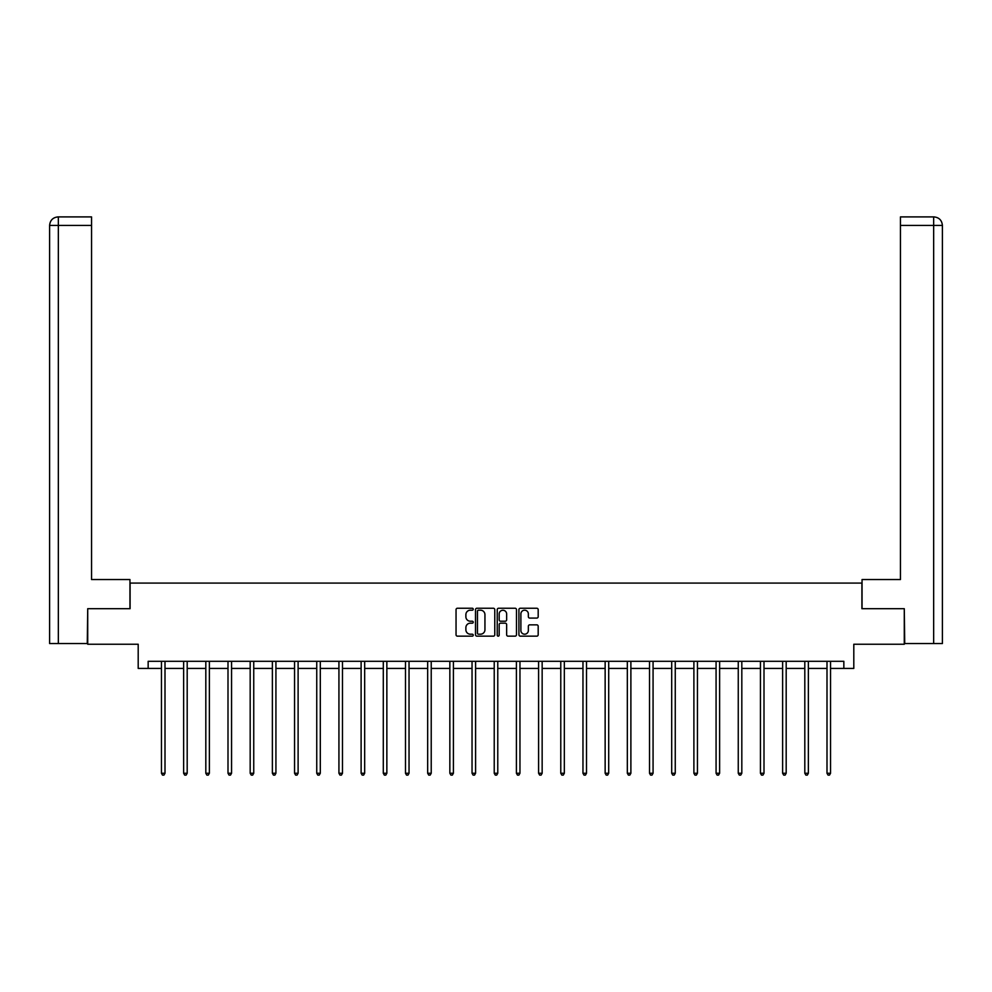 <?xml version="1.0" encoding="UTF-8"?>
<svg xmlns="http://www.w3.org/2000/svg" width="992" height="992" viewBox="0 0 992 992"><rect width="100%" height="100%" fill="white"/><g stroke="black" fill="none" stroke-linecap="round" stroke-linejoin="round"><path stroke-width="1.49" d="M473.246 609.212A0.98 0.98 0 0 0 472.266 608.245L457.436 608.245A1.401 1.401 0 0 0 456.047 609.634L456.047 634.756A1.401 1.401 0 0 0 457.436 636.157L472.266 636.157A0.98 0.98 0 0 0 473.246 635.178A0.98 0.98 0 0 0 472.266 634.198L470.344 634.198A4.464 4.464 0 0 1 465.88 629.734L465.88 627.638A4.464 4.464 0 0 1 470.344 623.174L472.266 623.174A0.98 0.98 0 0 0 473.246 622.195A0.98 0.98 0 0 0 472.266 621.215L470.344 621.215A4.464 4.464 0 0 1 465.88 616.751L465.88 614.656A4.464 4.464 0 0 1 470.344 610.192L472.266 610.192A0.98 0.98 0 0 0 473.246 609.212M536.796 618.078A1.401 1.401 0 0 0 538.185 616.689L538.185 609.634A1.401 1.401 0 0 0 536.796 608.245L520.329 608.245A1.401 1.401 0 0 0 518.928 609.634L518.928 634.756A1.401 1.401 0 0 0 520.329 636.157L536.796 636.157A1.401 1.401 0 0 0 538.185 634.756L538.185 626.25A1.401 1.401 0 0 0 536.796 624.848L529.74 624.848A1.401 1.401 0 0 0 528.352 626.25L528.352 630.466A3.732 3.732 0 0 1 524.619 634.198A3.732 3.732 0 0 1 520.887 630.466L520.887 613.924A3.732 3.732 0 0 1 524.619 610.192A3.732 3.732 0 0 1 528.352 613.924L528.352 616.689A1.401 1.401 0 0 0 529.74 618.078L536.796 618.078M148.155 668.422L148.155 661.304L843.845 661.304L843.845 668.422L853.802 668.422L853.802 644.242L904.282 644.242L904.282 608.691L861.912 608.691L861.912 583.085L130.088 583.085L130.088 608.691L87.718 608.691L87.718 644.242L138.198 644.242L138.198 668.422L161.448 668.422M494.772 609.634A1.401 1.401 0 0 0 493.384 608.245L476.916 608.245A1.401 1.401 0 0 0 475.515 609.634L475.515 634.756A1.401 1.401 0 0 0 476.916 636.157L493.384 636.157A1.401 1.401 0 0 0 494.772 634.756L494.772 609.634M498.616 608.245L515.084 608.245A1.401 1.401 0 0 1 516.485 609.634L516.485 634.756A1.401 1.401 0 0 1 515.084 636.157L508.04 636.157A1.401 1.401 0 0 1 506.639 634.756L506.639 624.576A1.401 1.401 0 0 0 505.25 623.174L500.576 623.174A1.401 1.401 0 0 0 499.174 624.576L499.174 635.178A0.98 0.98 0 0 1 498.195 636.157A0.98 0.98 0 0 1 497.228 635.178L497.228 609.634A1.401 1.401 0 0 1 498.616 608.245M165.007 668.422L183.632 668.422M187.19 668.422L205.815 668.422M209.374 668.422L227.999 668.422M231.558 668.422L250.182 668.422M253.741 668.422L272.378 668.422M275.925 668.422L294.562 668.422M298.108 668.422L316.746 668.422M320.304 668.422L338.929 668.422M342.488 668.422L361.113 668.422M364.672 668.422L383.296 668.422M386.855 668.422L405.48 668.422M409.039 668.422L427.664 668.422M431.222 668.422L449.847 668.422M453.406 668.422L472.043 668.422M475.59 668.422L494.227 668.422M497.773 668.422L516.41 668.422M519.957 668.422L538.594 668.422M542.153 668.422L560.778 668.422M564.336 668.422L582.961 668.422M586.52 668.422L605.145 668.422M608.704 668.422L627.328 668.422M630.887 668.422L649.512 668.422M653.071 668.422L671.696 668.422M675.254 668.422L693.892 668.422M697.438 668.422L716.075 668.422M719.622 668.422L738.259 668.422M741.818 668.422L760.442 668.422M764.001 668.422L782.626 668.422M786.185 668.422L804.81 668.422M808.368 668.422L826.993 668.422M830.552 668.422L843.845 668.422M478.442 610.192A0.98 0.98 0 0 0 477.474 611.171L477.474 633.231A0.98 0.98 0 0 0 478.442 634.198L480.475 634.198A4.464 4.464 0 0 0 484.939 629.734L484.939 614.656A4.464 4.464 0 0 0 480.475 610.192L478.442 610.192M506.639 613.998A3.732 3.732 0 0 0 502.907 610.266A3.732 3.732 0 0 0 499.174 613.998L499.174 619.826A1.401 1.401 0 0 0 500.576 621.215L505.25 621.215A1.401 1.401 0 0 0 506.639 619.826L506.639 613.998M165.193 661.304L165.106 661.515A1.426 1.426 0 0 0 165.007 662.048L165.007 773.252L161.448 773.252L161.448 662.048A1.426 1.426 0 0 0 161.349 661.515L161.262 661.304M165.007 773.252L163.94 775.099L162.514 775.099L161.448 773.252M129.952 608.691L129.952 579.539L91.549 579.539L91.549 225.432L58.342 225.432L58.342 643.535L87.284 643.535L87.718 608.691M58.342 643.535L49.6 643.535L49.6 225.432C50.108 220.249 52.948 217.397 58.119 216.901M91.549 216.901L58.144 216.901L91.549 216.901L91.549 225.432M58.131 216.901C52.948 217.409 50.096 220.249 49.6 225.432L58.342 225.432L58.342 216.901L60.264 216.901M862.048 608.691L862.048 579.539L900.451 579.539L900.451 216.901L933.856 216.901L900.451 216.901M942.4 643.535L942.4 558.198L942.4 643.535L904.716 643.535L904.282 608.691M933.658 216.901L931.736 216.901L933.658 216.901L933.658 225.432L900.451 225.432M933.658 643.535L933.658 225.432L942.4 225.432L942.4 558.198L942.4 225.432C941.892 220.249 939.052 217.397 933.881 216.901M187.376 661.304L187.29 661.515A1.426 1.426 0 0 0 187.19 662.048L187.19 773.252L183.632 773.252L183.632 662.048A1.426 1.426 0 0 0 183.532 661.515L183.446 661.304M187.19 773.252L186.124 775.099L184.698 775.099L183.632 773.252M209.56 661.304L209.473 661.515A1.426 1.426 0 0 0 209.374 662.048L209.374 773.252L205.815 773.252L205.815 662.048A1.426 1.426 0 0 0 205.716 661.515L205.629 661.304M209.374 773.252L208.308 775.099L206.882 775.099L205.815 773.252M231.744 661.304L231.657 661.515A1.426 1.426 0 0 0 231.558 662.048L231.558 773.252L227.999 773.252L227.999 662.048A1.426 1.426 0 0 0 227.9 661.515L227.813 661.304M231.558 773.252L230.491 775.099L229.065 775.099L227.999 773.252M253.927 661.304L253.84 661.515A1.426 1.426 0 0 0 253.741 662.048L253.741 773.252L250.182 773.252L250.182 662.048A1.426 1.426 0 0 0 250.083 661.515L249.996 661.304M253.741 773.252L252.675 775.099L251.261 775.099L250.182 773.252M276.111 661.304L276.036 661.515A1.426 1.426 0 0 0 275.925 662.048L275.925 773.252L272.378 773.252L272.378 662.048A1.426 1.426 0 0 0 272.267 661.515L272.192 661.304M275.925 773.252L274.858 775.099L273.445 775.099L272.378 773.252M298.294 661.304L298.22 661.515A1.426 1.426 0 0 0 298.108 662.048L298.108 773.252L294.562 773.252L294.562 662.048A1.426 1.426 0 0 0 294.45 661.515L294.376 661.304M298.108 773.252L297.042 775.099L295.628 775.099L294.562 773.252M320.49 661.304L320.404 661.515A1.426 1.426 0 0 0 320.304 662.048L320.304 773.252L316.746 773.252L316.746 662.048A1.426 1.426 0 0 0 316.646 661.515L316.56 661.304M320.304 773.252L319.238 775.099L317.812 775.099L316.746 773.252M342.674 661.304L342.587 661.515A1.426 1.426 0 0 0 342.488 662.048L342.488 773.252L338.929 773.252L338.929 662.048A1.426 1.426 0 0 0 338.83 661.515L338.743 661.304M342.488 773.252L341.422 775.099L339.996 775.099L338.929 773.252M364.858 661.304L364.771 661.515A1.426 1.426 0 0 0 364.672 662.048L364.672 773.252L361.113 773.252L361.113 662.048A1.426 1.426 0 0 0 361.014 661.515L360.927 661.304M364.672 773.252L363.605 775.099L362.179 775.099L361.113 773.252M387.041 661.304L386.954 661.515A1.426 1.426 0 0 0 386.855 662.048L386.855 773.252L383.296 773.252L383.296 662.048A1.426 1.426 0 0 0 383.197 661.515L383.11 661.304M386.855 773.252L385.789 775.099L384.363 775.099L383.296 773.252M409.225 661.304L409.138 661.515A1.426 1.426 0 0 0 409.039 662.048L409.039 773.252L405.48 773.252L405.48 662.048A1.426 1.426 0 0 0 405.381 661.515L405.294 661.304M409.039 773.252L407.972 775.099L406.546 775.099L405.48 773.252M431.408 661.304L431.322 661.515A1.426 1.426 0 0 0 431.222 662.048L431.222 773.252L427.664 773.252L427.664 662.048A1.426 1.426 0 0 0 427.564 661.515L427.478 661.304M431.222 773.252L430.156 775.099L428.73 775.099L427.664 773.252M453.592 661.304L453.505 661.515A1.426 1.426 0 0 0 453.406 662.048L453.406 773.252L449.847 773.252L449.847 662.048A1.426 1.426 0 0 0 449.748 661.515L449.661 661.304M453.406 773.252L452.34 775.099L450.914 775.099L449.847 773.252M475.776 661.304L475.701 661.515A1.426 1.426 0 0 0 475.59 662.048L475.59 773.252L472.043 773.252L472.043 662.048A1.426 1.426 0 0 0 471.932 661.515L471.845 661.304M475.59 773.252L474.523 775.099L473.11 775.099L472.043 773.252M497.959 661.304L497.885 661.515A1.426 1.426 0 0 0 497.773 662.048L497.773 773.252L494.227 773.252L494.227 662.048A1.426 1.426 0 0 0 494.115 661.515L494.041 661.304M497.773 773.252L496.707 775.099L495.293 775.099L494.227 773.252M520.155 661.304L520.068 661.515A1.426 1.426 0 0 0 519.957 662.048L519.957 773.252L516.41 773.252L516.41 662.048A1.426 1.426 0 0 0 516.299 661.515L516.224 661.304M519.957 773.252L518.89 775.099L517.477 775.099L516.41 773.252M542.339 661.304L542.252 661.515A1.426 1.426 0 0 0 542.153 662.048L542.153 773.252L538.594 773.252L538.594 662.048A1.426 1.426 0 0 0 538.495 661.515L538.408 661.304M542.153 773.252L541.086 775.099L539.66 775.099L538.594 773.252M564.522 661.304L564.436 661.515A1.426 1.426 0 0 0 564.336 662.048L564.336 773.252L560.778 773.252L560.778 662.048A1.426 1.426 0 0 0 560.678 661.515L560.592 661.304M564.336 773.252L563.27 775.099L561.844 775.099L560.778 773.252M586.706 661.304L586.619 661.515A1.426 1.426 0 0 0 586.52 662.048L586.52 773.252L582.961 773.252L582.961 662.048A1.426 1.426 0 0 0 582.862 661.515L582.775 661.304M586.52 773.252L585.454 775.099L584.028 775.099L582.961 773.252M608.89 661.304L608.803 661.515A1.426 1.426 0 0 0 608.704 662.048L608.704 773.252L605.145 773.252L605.145 662.048A1.426 1.426 0 0 0 605.046 661.515L604.959 661.304M608.704 773.252L607.637 775.099L606.211 775.099L605.145 773.252M631.073 661.304L630.986 661.515A1.426 1.426 0 0 0 630.887 662.048L630.887 773.252L627.328 773.252L627.328 662.048A1.426 1.426 0 0 0 627.229 661.515L627.142 661.304M630.887 773.252L629.821 775.099L628.395 775.099L627.328 773.252M653.257 661.304L653.17 661.515A1.426 1.426 0 0 0 653.071 662.048L653.071 773.252L649.512 773.252L649.512 662.048A1.426 1.426 0 0 0 649.413 661.515L649.326 661.304M653.071 773.252L652.004 775.099L650.578 775.099L649.512 773.252M675.44 661.304L675.354 661.515A1.426 1.426 0 0 0 675.254 662.048L675.254 773.252L671.696 773.252L671.696 662.048A1.426 1.426 0 0 0 671.596 661.515L671.51 661.304M675.254 773.252L674.188 775.099L672.762 775.099L671.696 773.252M697.624 661.304L697.55 661.515A1.426 1.426 0 0 0 697.438 662.048L697.438 773.252L693.892 773.252L693.892 662.048A1.426 1.426 0 0 0 693.78 661.515L693.706 661.304M697.438 773.252L696.372 775.099L694.958 775.099L693.892 773.252M719.808 661.304L719.733 661.515A1.426 1.426 0 0 0 719.622 662.048L719.622 773.252L716.075 773.252L716.075 662.048A1.426 1.426 0 0 0 715.964 661.515L715.889 661.304M719.622 773.252L718.555 775.099L717.142 775.099L716.075 773.252M742.004 661.304L741.917 661.515A1.426 1.426 0 0 0 741.818 662.048L741.818 773.252L738.259 773.252L738.259 662.048A1.426 1.426 0 0 0 738.16 661.515L738.073 661.304M741.818 773.252L740.739 775.099L739.325 775.099L738.259 773.252M764.187 661.304L764.1 661.515A1.426 1.426 0 0 0 764.001 662.048L764.001 773.252L760.442 773.252L760.442 662.048A1.426 1.426 0 0 0 760.343 661.515L760.256 661.304M764.001 773.252L762.935 775.099L761.509 775.099L760.442 773.252M786.371 661.304L786.284 661.515A1.426 1.426 0 0 0 786.185 662.048L786.185 773.252L782.626 773.252L782.626 662.048A1.426 1.426 0 0 0 782.527 661.515L782.44 661.304M786.185 773.252L785.118 775.099L783.692 775.099L782.626 773.252M808.554 661.304L808.468 661.515A1.426 1.426 0 0 0 808.368 662.048L808.368 773.252L804.81 773.252L804.81 662.048A1.426 1.426 0 0 0 804.71 661.515L804.624 661.304M808.368 773.252L807.302 775.099L805.876 775.099L804.81 773.252M830.738 661.304L830.651 661.515A1.426 1.426 0 0 0 830.552 662.048L830.552 773.252L826.993 773.252L826.993 662.048A1.426 1.426 0 0 0 826.894 661.515L826.807 661.304M830.552 773.252L829.486 775.099L828.06 775.099L826.993 773.252M49.6 225.432L49.6 558.198"/></g></svg>
